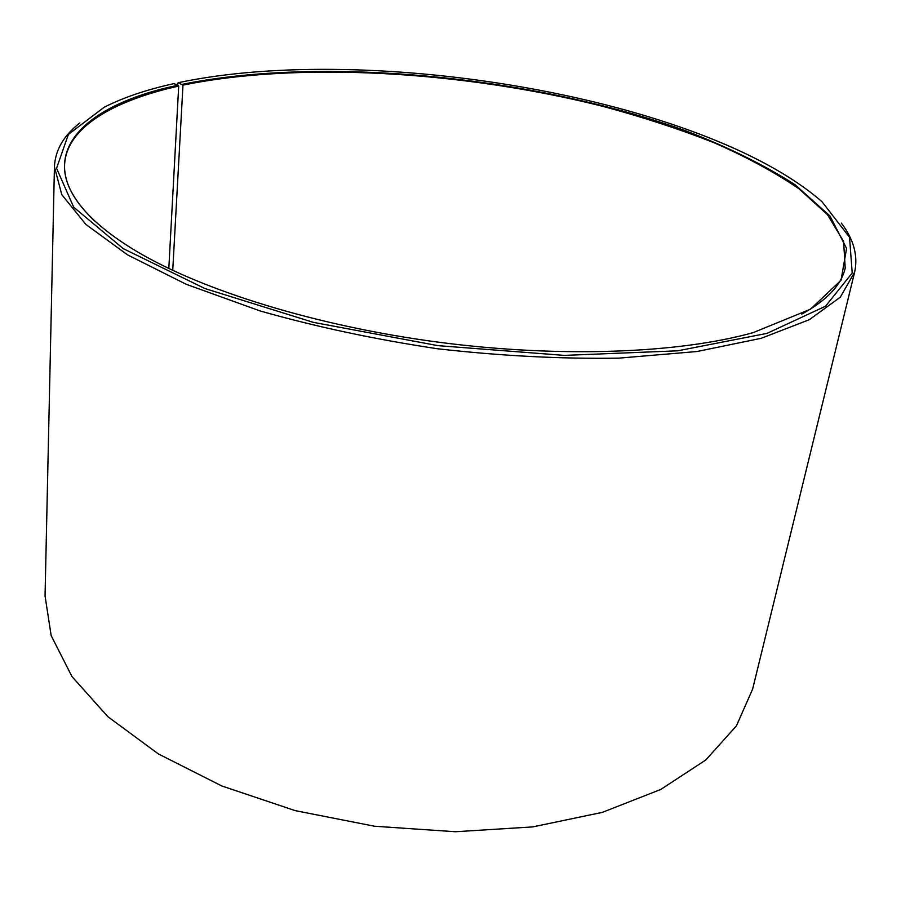 <?xml version="1.0" encoding="UTF-8"?>
<svg xmlns="http://www.w3.org/2000/svg" width="901" height="901" viewBox="0 0 901 901"><rect width="100%" height="100%" fill="white"/><g stroke="black" fill="none" stroke-linecap="round" stroke-linejoin="round"><path stroke-width="1.35" d="M168.814 268.498L178.702 86.057C112.546 100.777 65.728 128.145 64.59 165.345C63.937 182.689 73.961 201.238 94.65 221.004M172.733 270.368L182.982 85.122L178.184 82.701L176.855 84.728M801.766 314.1C826.87 300.36 841.354 285.031 845.206 268.115L843.606 241.412L827.467 214.641L798.962 188.771C774.691 172.204 746.186 156.763 713.457 142.459C678.926 128.922 641.974 116.86 602.623 106.284C463.294 71.28 299.369 61.291 182.982 85.122M178.702 86.057L178.24 85.223C63.566 108.683 12.254 177.046 136.749 251.447C202.579 290.55 316.454 326.083 438.382 342.177C560.321 358.193 679.523 353.338 753.225 332.604L810.371 309.257L841.038 280.29L846.568 248.439L830.012 216.015L795.155 184.806C764.318 165.018 727.794 146.998 685.582 130.735C533.234 76.416 323.966 55.671 182.531 84.289M178.24 85.223L173.825 83.647C146.705 89.604 123.493 97.466 104.189 107.23L68.397 134.418L56.56 168.273L73.736 207.241L123.257 248.631L204.91 288.545L313.357 322.355L437.931 345.646L564.285 355.388L677.789 350.804L766.976 333.381L825.53 306.216L852.211 273.014L849.53 237.256L822.005 201.723C703.602 98.288 371.584 41.874 178.184 82.701M79.896 122.896C63.689 135.544 55.198 150.163 54.432 166.775L61.775 194.65L85.888 224.439L127.503 254.848L186.192 284.277L260.006 310.913C315.688 326.748 374.861 339.362 437.514 348.755C500.472 355.895 560.884 359.026 618.773 358.147L696.969 351.525L761.277 338.28L809.346 319.675L840.34 297.15L854.644 272.125C858.202 255.884 853.788 239.565 841.41 223.144M54.432 166.775L45.05 595.91L51.177 635.644L71.945 676.527L107.838 716.678L158.351 753.923L221.792 785.965L295.224 810.641L374.658 826.251L455.41 831.736L532.739 826.904L602.307 812.375L660.737 789.467L705.798 759.982L736.444 725.857L752.639 689.062L854.644 272.125"/></g></svg>
